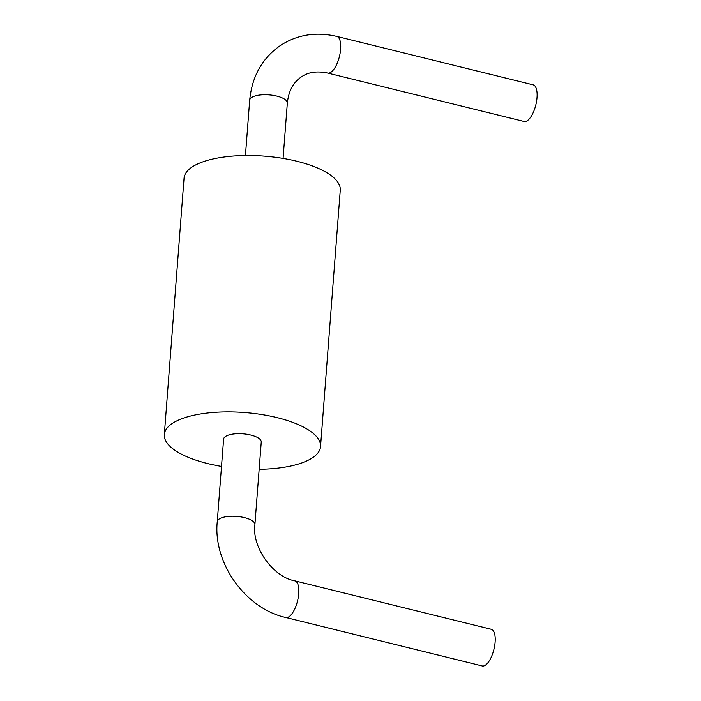 <?xml version="1.0" encoding="UTF-8"?>
<svg xmlns="http://www.w3.org/2000/svg" width="701" height="701" viewBox="0 0 701 701"><rect width="100%" height="100%" fill="white"/><g stroke="black" fill="none" stroke-linecap="round" stroke-linejoin="round"><path stroke-width="1.05" d="M259.151 469.293A78.337 28.154 -175.6 0 0 312.392 457.858A78.337 28.154 -175.6 0 0 320.532 446.616A78.337 28.154 -175.6 0 0 244.588 412.53A78.337 28.154 -175.6 0 0 164.323 434.594A78.337 28.154 -175.6 0 0 221.516 466.402M164.323 434.594L184.056 178.203A78.337 28.154 4.4 0 1 264.321 156.139A78.337 28.154 4.4 0 1 340.265 190.216L320.532 446.616M254.901 524.611L261.254 442.051A18.874 6.782 -175.6 0 0 246.989 434.305A18.874 6.782 -175.6 0 0 225.573 436.443A18.874 6.782 -175.6 0 0 223.61 439.15L217.257 521.71C212.955 563.166 245.657 608.775 285.824 617.511A18.874 7.404 103.9 0 0 288.996 616.749A18.874 7.404 103.9 0 0 298.293 597.27A18.874 7.404 103.9 0 0 294.867 580.857C273.302 577.125 251.694 547.358 254.901 524.611A18.874 6.782 -175.6 0 0 240.636 516.865A18.874 6.782 -175.6 0 0 219.22 519.003A18.874 6.782 -175.6 0 0 217.257 521.71M294.867 580.857L491.252 629.296A18.874 7.404 103.9 0 1 494.678 645.709A18.874 7.404 103.9 0 1 485.381 665.188A18.874 7.404 103.9 0 1 482.209 665.95L285.824 617.511M327.717 73.062A18.874 7.404 103.9 0 0 330.89 72.291A18.874 7.404 103.9 0 0 340.187 52.812A18.874 7.404 103.9 0 0 336.76 36.399L533.146 84.839A18.874 7.404 103.9 0 1 536.572 101.251A18.874 7.404 103.9 0 1 527.275 120.73A18.874 7.404 103.9 0 1 524.103 121.492L327.717 73.062C317.054 70.836 308.326 72.08 301.535 76.803C293.342 82.201 288.602 90.964 287.331 103.1L283.073 158.417M245.438 155.517L249.687 100.199A18.874 6.782 4.4 0 1 251.65 97.492A18.874 6.782 4.4 0 1 273.066 95.354A18.874 6.782 4.4 0 1 287.331 103.1M336.76 36.399C316.037 31.65 297.373 34.612 280.75 45.285C262.419 57.815 252.062 76.12 249.687 100.199"/></g></svg>
